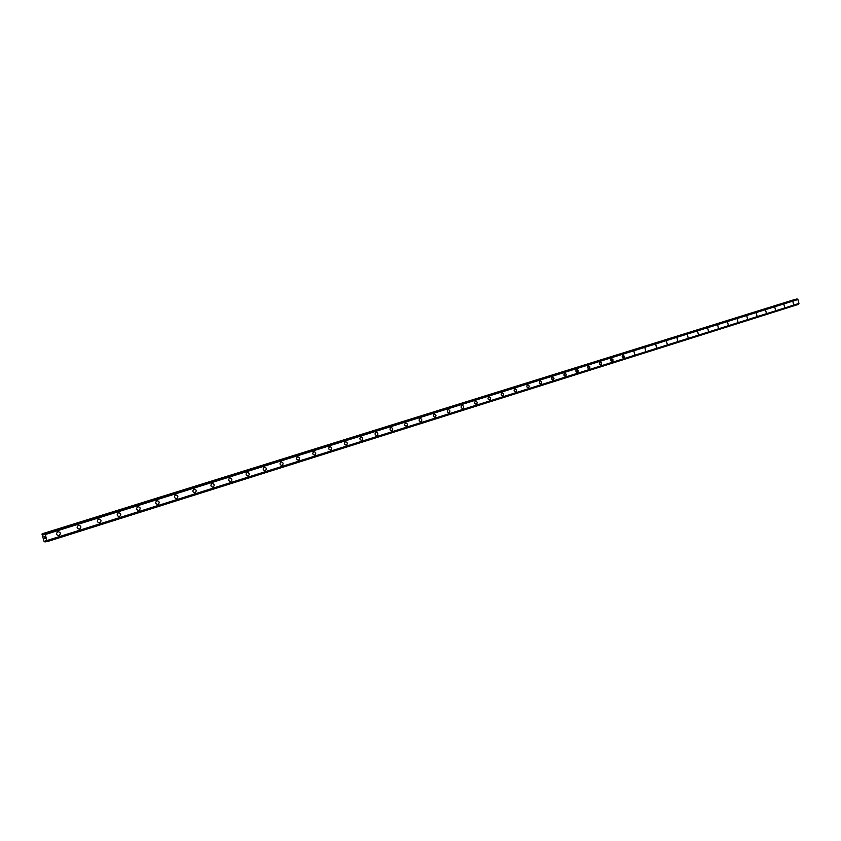 <?xml version="1.0" encoding="UTF-8"?>
<svg xmlns="http://www.w3.org/2000/svg" width="841" height="841" viewBox="0 0 841 841"><rect width="100%" height="100%" fill="white"/><g stroke="black" fill="none" stroke-linecap="round" stroke-linejoin="round"><path stroke-width="1.26" d="M57.997 531.659C60.72 532.321 61.057 533.646 59.007 535.633L58.87 535.675C56.147 535.002 55.811 533.678 57.871 531.691L57.997 531.659C60.72 532.321 61.057 533.646 59.007 535.633L58.87 535.675C56.147 535.002 55.811 533.678 57.871 531.701M78.56 525.226C81.241 525.888 81.577 527.202 79.569 529.157L79.432 529.199C76.762 528.526 76.426 527.223 78.444 525.257L78.57 525.226C81.241 525.888 81.577 527.202 79.569 529.157L79.432 529.199C76.762 528.526 76.426 527.212 78.444 525.257M98.744 518.918C101.372 519.58 101.698 520.884 99.732 522.818L99.606 522.85C96.978 522.187 96.652 520.884 98.618 518.95L98.744 518.918C101.372 519.58 101.698 520.884 99.732 522.818L99.606 522.85C96.978 522.177 96.652 520.884 98.618 518.95M118.528 512.726C121.115 513.388 121.44 514.671 119.517 516.584L119.39 516.616C116.815 515.954 116.489 514.671 118.413 512.758L118.539 512.726C121.115 513.388 121.451 514.671 119.517 516.584L119.39 516.616C116.815 515.954 116.489 514.671 118.423 512.758M137.956 506.65C140.5 507.312 140.815 508.584 138.933 510.476L138.807 510.508C136.274 509.846 135.948 508.574 137.84 506.681L137.956 506.65C140.5 507.312 140.825 508.584 138.933 510.476L138.818 510.508C136.274 509.846 135.948 508.574 137.84 506.681M157.015 500.689C159.517 501.352 159.832 502.613 157.982 504.484L157.866 504.505C155.375 503.843 155.049 502.582 156.91 500.721L157.015 500.689C159.517 501.352 159.832 502.613 157.982 504.474L157.866 504.505C155.375 503.843 155.049 502.582 156.91 500.721M175.727 494.844C178.187 495.496 178.502 496.747 176.684 498.597L176.578 498.618C174.119 497.967 173.803 496.705 175.622 494.865L175.727 494.844C178.187 495.496 178.502 496.747 176.684 498.597L176.578 498.618C174.119 497.967 173.803 496.705 175.622 494.865M194.092 489.094C196.51 489.746 196.826 490.986 195.049 492.815L194.944 492.847C192.526 492.185 192.211 490.944 193.998 489.126L194.103 489.094C196.51 489.746 196.826 490.986 195.049 492.815L194.944 492.847C192.526 492.185 192.211 490.944 193.998 489.126M212.132 483.449C214.508 484.111 214.823 485.331 213.078 487.139L212.973 487.17C210.597 486.508 210.282 485.278 212.037 483.48L212.132 483.449C214.508 484.111 214.823 485.331 213.078 487.139L212.973 487.17C210.597 486.508 210.292 485.278 212.037 483.48M229.845 477.909C232.19 478.561 232.494 479.78 230.781 481.567L230.686 481.588C228.342 480.936 228.037 479.717 229.751 477.94L229.845 477.909C232.19 478.561 232.494 479.78 230.781 481.567L230.686 481.588C228.342 480.936 228.037 479.717 229.761 477.94M247.243 472.474C249.546 473.126 249.851 474.324 248.169 476.09L248.074 476.122C245.782 475.459 245.467 474.25 247.159 472.495L247.254 472.474C249.546 473.126 249.861 474.324 248.169 476.09L248.074 476.122C245.782 475.459 245.477 474.25 247.159 472.495M264.347 467.123C266.608 467.775 266.912 468.973 265.262 470.708L265.167 470.739C262.907 470.087 262.602 468.889 264.253 467.144L264.347 467.123C266.608 467.775 266.912 468.973 265.262 470.708L265.167 470.739C262.907 470.087 262.602 468.889 264.253 467.154M281.136 461.877C283.364 462.518 283.669 463.706 282.05 465.43L281.956 465.451C279.727 464.8 279.433 463.612 281.052 461.898L281.136 461.867C283.364 462.518 283.669 463.706 282.05 465.43L281.956 465.451C279.738 464.8 279.433 463.612 281.052 461.898M297.64 456.705C299.838 457.357 300.132 458.534 298.544 460.237L298.46 460.258C296.263 459.606 295.969 458.429 297.556 456.737L297.64 456.705C299.838 457.357 300.132 458.534 298.544 460.237L298.46 460.258C296.263 459.606 295.969 458.429 297.567 456.737M313.861 451.638C316.027 452.279 316.321 453.446 314.755 455.128L314.671 455.16C312.516 454.508 312.221 453.341 313.788 451.659L313.861 451.638C316.027 452.279 316.321 453.446 314.755 455.128L314.681 455.16C312.516 454.508 312.221 453.341 313.788 451.659M329.809 446.645C331.932 447.296 332.227 448.453 330.692 450.114L330.618 450.135C328.495 449.493 328.2 448.337 329.735 446.666L329.809 446.645C331.932 447.296 332.237 448.442 330.702 450.114L330.618 450.135C328.495 449.493 328.2 448.337 329.735 446.666M345.493 441.746C347.585 442.387 347.869 443.533 346.366 445.183L346.292 445.204C344.2 444.563 343.906 443.417 345.42 441.767L345.493 441.746C347.585 442.387 347.88 443.533 346.366 445.183L346.292 445.204C344.2 444.563 343.906 443.417 345.42 441.767M360.905 436.921C362.965 437.562 363.259 438.697 361.777 440.337L361.704 440.358C359.643 439.706 359.349 438.571 360.831 436.942L360.905 436.921C362.965 437.562 363.259 438.697 361.777 440.337L361.704 440.358C359.643 439.706 359.349 438.571 360.831 436.942M376.064 432.179C378.093 432.821 378.376 433.945 376.926 435.564L376.852 435.585C374.823 434.944 374.539 433.819 375.99 432.2L376.064 432.179C378.093 432.821 378.387 433.945 376.926 435.564L376.852 435.585C374.834 434.944 374.539 433.819 376.001 432.2M390.981 427.522C392.978 428.153 393.262 429.278 391.832 430.876L391.759 430.897C389.761 430.256 389.478 429.131 390.907 427.543L390.981 427.522C392.978 428.153 393.262 429.278 391.832 430.876L391.759 430.886C389.761 430.256 389.478 429.131 390.907 427.543M405.646 422.928C407.612 423.57 407.896 424.673 406.497 426.261L406.424 426.271C404.458 425.641 404.174 424.526 405.583 422.949L405.646 422.928C407.612 423.57 407.896 424.673 406.497 426.261L406.424 426.271C404.458 425.641 404.174 424.526 405.583 422.949M420.08 418.419C422.014 419.049 422.298 420.153 420.921 421.719L420.847 421.74C418.913 421.099 418.629 419.995 420.006 418.44L420.08 418.419C422.014 419.049 422.298 420.153 420.921 421.719L420.847 421.74C418.913 421.099 418.629 419.995 420.016 418.44M434.271 413.982C436.185 414.613 436.468 415.696 435.112 417.252L435.049 417.273C433.136 416.631 432.852 415.538 434.208 413.993L434.271 413.982C436.185 414.613 436.468 415.696 435.112 417.252L435.049 417.273C433.136 416.631 432.863 415.538 434.219 413.993M448.242 409.609C450.135 410.24 450.408 411.323 449.073 412.857L449.01 412.868C447.128 412.237 446.855 411.154 448.19 409.62L448.253 409.609C450.135 410.24 450.408 411.323 449.073 412.857L449.01 412.868C447.128 412.237 446.855 411.154 448.19 409.62M462.003 405.309C463.854 405.93 464.127 407.012 462.823 408.526L462.76 408.547C460.9 407.917 460.626 406.844 461.94 405.32L462.003 405.309C463.854 405.93 464.127 407.012 462.823 408.526L462.76 408.547C460.91 407.917 460.637 406.844 461.94 405.32M475.533 401.073C477.362 401.704 477.635 402.765 476.353 404.269L476.29 404.29C474.461 403.659 474.198 402.587 475.48 401.083L475.543 401.073C477.373 401.704 477.635 402.765 476.353 404.269L476.29 404.29M488.863 396.91C490.671 397.53 490.934 398.581 489.672 400.074L489.609 400.095C487.812 399.464 487.538 398.413 488.81 396.92L488.863 396.899C490.671 397.53 490.934 398.581 489.672 400.074L489.62 400.095C487.812 399.464 487.549 398.403 488.81 396.92M501.982 392.8C503.759 393.42 504.032 394.471 502.792 395.943L502.729 395.964C500.952 395.344 500.689 394.292 501.93 392.821L501.982 392.8C503.77 393.42 504.032 394.471 502.792 395.943L502.729 395.964C500.952 395.333 500.689 394.292 501.93 392.821M514.902 388.763C516.658 389.383 516.921 390.424 515.701 391.885L515.649 391.895C513.893 391.275 513.63 390.235 514.85 388.773L514.902 388.763C516.658 389.383 516.921 390.424 515.701 391.885L515.649 391.895C513.893 391.275 513.63 390.235 514.85 388.773M527.633 384.779C529.357 385.399 529.62 386.429 528.421 387.88L528.369 387.89C526.634 387.27 526.371 386.24 527.58 384.8L527.633 384.779C529.357 385.399 529.62 386.429 528.421 387.88L528.369 387.89C526.634 387.27 526.371 386.24 527.58 384.8M540.164 380.857C541.867 381.478 542.13 382.508 540.942 383.938L540.889 383.948C539.186 383.328 538.923 382.308 540.111 380.878L540.164 380.857C541.867 381.478 542.13 382.508 540.942 383.938L540.9 383.948C539.186 383.328 538.934 382.308 540.111 380.878M552.505 376.999L553.998 378.219L553.231 380.069L552.011 379.48L551.854 377.556L553.031 377.031L553.998 378.219L553.725 379.754L552.453 379.922L551.685 378.513L552.453 377.01M564.668 373.194L566.035 374.077L566.035 375.696L564.879 376.211L563.912 375.033L564.185 373.509L565.436 373.351L566.203 374.739L565.678 376.116L564.027 375.359L564.626 373.215M576.653 369.451L578.103 370.65L577.42 372.458L575.906 371.27L576.18 369.756L577.157 369.472L578.114 371.638L577.368 372.468L576.18 371.88L575.906 370.271L576.611 369.462M588.458 365.761L589.898 366.949L589.215 368.747L587.996 368.169L587.722 366.571L588.711 365.73L589.898 366.949L589.636 368.453L588.427 368.61L587.67 366.897L588.416 365.772M600.096 362.114L601.252 362.702L601.515 364.279L600.558 365.12L599.486 364.227L599.475 362.65L600.59 362.145L601.515 363.301L601.073 364.973L599.486 364.227L600.053 362.135M611.554 358.529L612.963 359.717L612.311 361.472L610.86 360.305L611.806 358.508L612.973 360.684L612.027 361.514L611.123 360.905L610.85 359.338L611.523 358.539M622.866 354.997L624.243 356.174L623.602 357.919L622.172 356.752L622.414 355.291L623.349 355.028L624.159 357.404L623.328 357.951L622.435 357.351L622.824 355.007M634.009 351.517L634.703 354.429L633.967 351.527M644.994 348.079L645.72 350.96L644.952 348.09M655.822 344.684L656.506 347.564L655.78 344.694M666.503 341.351L667.228 344.19L666.461 341.362M677.037 338.05L677.751 340.878L676.994 338.061M687.423 334.802L688.096 337.619L687.381 334.813M697.673 331.606L698.335 334.392L697.631 331.606M707.775 328.442L708.479 331.207L707.744 328.453M717.751 325.32L718.414 328.074L717.709 325.33M727.581 322.24L728.274 324.973L727.56 322.25M737.294 319.212L737.946 321.924L737.263 319.212M746.871 316.216L747.523 318.918L746.84 316.216M756.322 313.251L757.005 315.932L756.301 313.262M765.657 310.34L766.33 312.999L765.625 310.35M774.866 307.459L775.539 310.098L774.845 307.47M783.959 304.61L784.621 307.238L783.938 304.621M792.937 301.803L793.599 304.41L792.916 301.814M42.113 533.825L794.661 299.512L42.733 533.72L43.743 534.908L44.363 533.457L45.393 534.498L46.97 541.699L45.792 540.532L45.13 541.972L44.121 541.562L42.05 534.403L42.733 533.72M796.805 298.997L44.573 533.425M798.508 304.347L46.97 541.699L798.508 304.347L798.95 303.443L797.92 299.533L797.079 298.933M44.626 536.632L44.857 537.431L44.626 536.632M44.026 536.621L44.899 537.42M44.941 538.156L44.594 538.629L45.225 538.524M45.109 538.44L44.573 538.524L45.109 538.44M47.085 540.763L798.855 303.654L47.075 540.784M797.731 299.396L45.204 534.245L797.71 299.375M797.194 298.986L44.678 533.53M797.236 299.039L44.72 533.615M797.92 299.533L45.393 534.498M798.95 303.443L47.117 540.479M798.593 304.19L47.001 541.488M798.582 304.253L47.001 541.572M794.808 299.543L42.859 533.814M44.226 534.624L43.606 534.823M797.152 298.954L44.636 533.467M798.561 304.295L47.001 541.636M45.845 540.542L45.319 540.71M46.56 541.425L45.193 541.856"/></g></svg>
